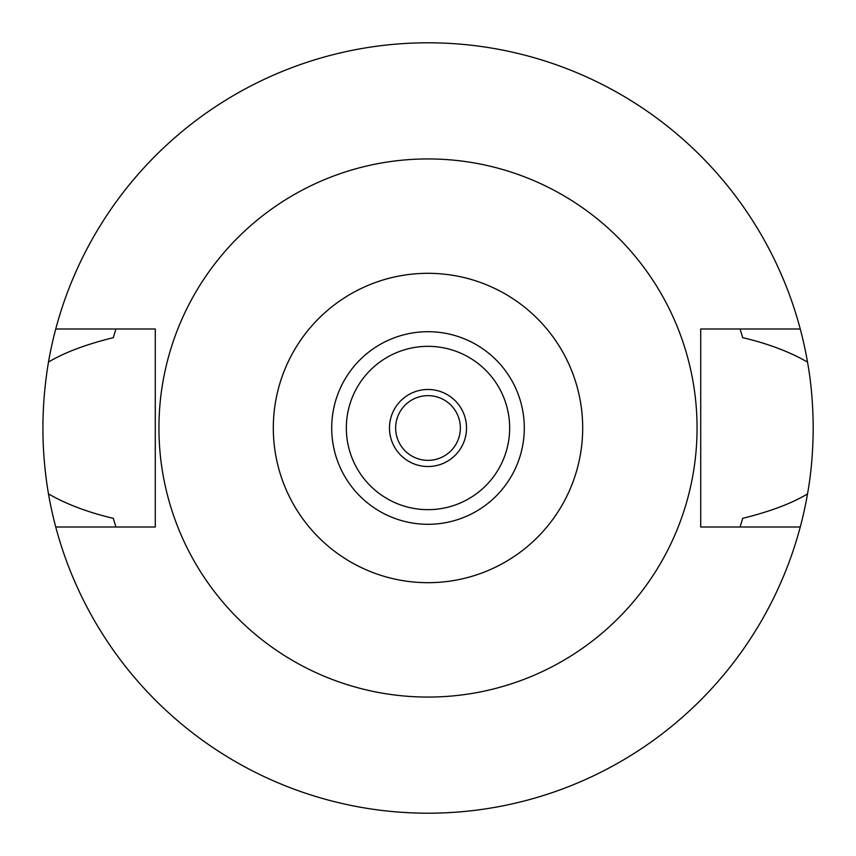 <?xml version="1.0" encoding="UTF-8"?>
<svg xmlns="http://www.w3.org/2000/svg" width="856" height="856" viewBox="0 0 856 856"><rect width="100%" height="100%" fill="white"/><g stroke="black" fill="none" stroke-linecap="round" stroke-linejoin="round"><path stroke-width="1.28" d="M428 524.3A96.3 96.3 0 0 0 524.3 428A96.3 96.3 0 0 0 428 331.7A96.3 96.3 0 0 0 331.7 428A96.3 96.3 0 0 0 428 524.3M428 346.338A81.662 81.662 0 0 0 346.338 428A81.662 81.662 0 0 0 428 509.662A81.662 81.662 0 0 0 509.662 428A81.662 81.662 0 0 0 428 346.338M428 389.48A38.52 38.52 0 0 0 389.48 428A38.52 38.52 0 0 0 428 466.52A38.52 38.52 0 0 0 466.52 428A38.52 38.52 0 0 0 428 389.48M428 395.643A32.357 32.357 0 0 0 395.643 428A32.357 32.357 0 0 0 428 460.357A32.357 32.357 0 0 0 460.357 428A32.357 32.357 0 0 0 428 395.643M740.098 526.996L742.708 518.329C770.036 511.599 791.629 503.467 807.518 493.912A385.2 385.2 0 0 1 48.482 493.912C66.682 504.345 88.286 512.476 113.292 518.329L115.902 526.996M800.264 526.996L700.722 526.996L700.722 329.004L800.264 329.004A385.2 385.2 0 0 1 807.518 362.088C789.296 351.656 767.693 343.513 742.708 337.671L740.098 329.004M807.518 493.912C811.178 473.603 813.072 451.636 813.2 428C813.072 404.364 811.178 382.386 807.518 362.088M115.902 329.004L113.292 337.671C85.964 344.401 64.371 352.533 48.482 362.088C41.067 406.3 41.067 450.245 48.482 493.912M48.482 362.088A385.2 385.2 0 0 1 800.264 329.004M55.736 329.004L155.278 329.004L155.278 526.996L55.736 526.996M428 158.938A269.062 269.062 0 0 1 697.062 428A269.062 269.062 0 0 1 428 697.062A269.062 269.062 0 0 1 158.938 428A269.062 269.062 0 0 1 428 158.938M428 582.69A154.69 154.69 0 0 1 273.31 428A154.69 154.69 0 0 1 428 273.31A154.69 154.69 0 0 1 582.69 428A154.69 154.69 0 0 1 428 582.69"/></g></svg>

